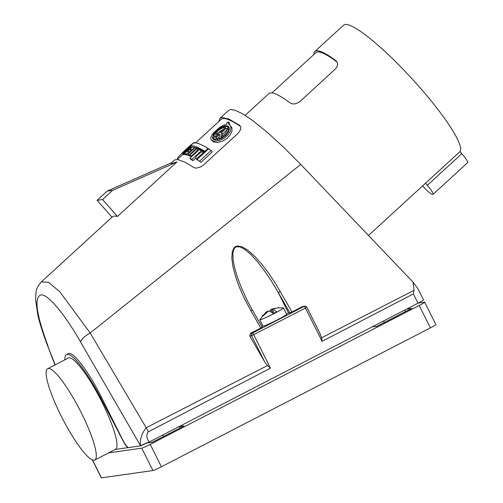 <?xml version="1.0" encoding="UTF-8"?>
<svg xmlns="http://www.w3.org/2000/svg" width="503" height="503" viewBox="0 0 503 503"><rect width="100%" height="100%" fill="white"/><g stroke="black" fill="none" stroke-linecap="round" stroke-linejoin="round"><path stroke-width="0.75" d="M319.663 332.929L321.65 337.777L414.057 290.313L413.064 282.177L300.731 164.424L90.194 332.999L146.184 427.726C141.55 433.882 139.658 439.855 140.5 445.639L149.02 441.98C146.36 437.736 146.159 434.328 148.423 431.763L146.184 427.726L267.495 365.562L264.792 362.022L249.746 335.985L250.475 333.344L260.831 328.013L250.834 310.659L252.487 310.219L247.231 300.436L252.412 310.162M148.423 431.763L270.463 368.177L253.732 334.772A1.974 0.371 62.7 0 0 252.462 333.061L304.183 306.352L302.422 306.604L292.004 311.967L275.587 283.604L268.69 273.261L262.032 264.509L254.99 256.593L247.765 250.173L242.333 246.916L237.498 245.954L235.599 246.508L234.002 247.816L232.229 251.808L231.82 258.221L232.952 266.678L235.901 277.675L239.629 287.848L244.282 298.279L250.834 310.659M302.422 306.604L304.787 306.164A1.974 1.937 81.9 0 0 304.183 306.352A1.974 0.371 62.7 0 1 305.453 308.062L251.619 335.721L264.792 362.022M195.447 142.946L221.157 119.393A99.192 16.423 47.5 0 1 240.384 126.366L239.673 125.341L240.805 127.014L240.66 129.428L238.491 132.924L203.451 165.028L200.854 166.851L196.126 168.209L193.68 167.442L185.311 162.331L178.075 159.602L174.799 159.86L171.183 162.997M239.673 125.341L228.928 119.073L221.892 117.413L219.93 118.356L218.968 121.393M171.567 162.683C169.825 163.997 171.649 163.739 177.031 161.909L117.482 216.447C114.835 215.774 113.018 216.032 112.018 217.227M413.064 282.177L417.993 288.816L423.526 299.87A7.903 0.509 -26.6 0 1 418.018 303.19L149.064 442.08L140.607 445.859L80.599 341.996C81.234 339.299 84.429 336.3 90.194 332.999L59.725 291.665L48.426 282.252L41.384 281.881C38.121 285.402 36.329 288.816 36.021 292.124L35.531 299.342L37.863 315.142C39.97 324.102 43.208 334.281 47.584 345.68L55.211 364.801M300.731 164.424L283.459 147.083L267.062 132.126L252.468 120.406L242.421 113.709L234.719 110.082L230.519 109.516L228.695 110.314L220.075 118.211M216.152 136.269L214.492 136.841L213.391 135.59L218.843 133.804L215.152 137.187L214.536 136.847L213.159 138.111L215.743 139.847M190.147 146.914L186.764 149.165L182.444 153.484L183.494 154.679L183.941 154.509M198.672 150.127L197.346 148.681C197.993 149.165 197.616 150.12 196.214 151.548L191.335 156.018L191.744 156.477M222.251 136.143L222.622 133.917L221.49 132.635L226.344 128.19L226.998 128.573L228.375 127.309L226.262 126.108L224.879 127.372L225.495 127.712L220.647 132.157L215.435 133.855C217.598 130.742 220.352 128.705 223.684 127.737L224.483 128.636M221.49 132.635L220.804 136.91C224.747 134.779 226.765 132.32 226.859 129.541L228.507 128.724C228.142 133.125 224.967 136.476 218.975 138.771L219.692 134.282L215.994 137.671L217.786 139.337L217.346 139.74M211.379 139.991L213.58 142.028L217.711 142.456L222.917 140.953L227.136 138.312L230.299 134.854L231.977 131.17L231.927 127.831L230.141 125.417L231.022 127.787L230.229 131.49L227.859 135.106L224.112 138.294L219.214 140.57L214.605 141.217L211.593 140.211L210.864 139.029L210.845 137.558L211.788 135.232L213.731 132.591L219.679 127.366L223.69 125.146L226.721 124.335L226.866 122.657L228.406 121.927L229.506 123.172L229.475 124.851M228.406 121.927L228.463 123.851L230.141 125.417M191.366 150.523L190.543 149.102L189.6 149.963L191.316 150.466L189.644 152L186.179 153.912L187.242 155.113L188.153 154.943M313.922 54.475A85.95 14.229 47.5 0 1 314.859 51.476L343.593 25.15A85.95 14.229 47.5 0 1 418.628 86.12A85.95 14.229 47.5 0 1 459.962 151.642L461.804 153.723A11.858 1.962 47.5 0 1 467.469 162.796L432.989 194.391A11.858 1.962 47.5 0 1 422.639 185.978L422.583 185.921M368.504 235.467L425.23 183.494A85.95 14.229 47.5 0 0 425.481 183.23L427.317 185.318A11.858 1.962 47.5 0 1 432.989 194.391M425.481 183.23L459.962 151.642M112.006 217.202L97.11 200.326L102.574 199.553L112.634 190.335L177.031 161.909M102.574 199.553L117.482 216.447M171.485 162.721L107.17 191.109L112.634 190.335M97.11 200.326L107.17 191.109M292.004 311.967L289.904 312.904L278.461 292.828L280.265 291.419M286.396 313.784A15.807 1.019 -26.6 0 1 288.603 313.086L277.643 291.388L271.243 280.781L264.282 270.526L257.398 261.648L250.928 254.575L245.043 249.545L240.308 246.967L236.548 246.703L235.228 247.394L233.92 249.048L232.851 253.418L233.141 260.208L234.58 267.671L237.473 277.442L241.314 287.54L247.231 300.436M140.607 445.859L128.498 447.582C127.184 447.299 125.241 444.69 122.663 439.735L101.487 397.389C88.553 371.264 72.797 350.61 68.144 353.678L66.515 354.514A55.324 10.437 -117.3 0 1 100.631 397.829L123.361 441.414A7.903 1.49 -117.3 0 0 128.139 447.632L128.278 447.563M260.831 328.013L262.226 327.17L252.487 310.219M224.879 127.372L225.319 127.869M228.507 128.724L229.286 129.604M204.312 152.837L203.539 152.082C202.489 151.592 201.15 152.019 199.509 153.352L197.069 155.59C195.654 157.049 195.371 158.112 196.22 158.778L197.371 160.086M223.804 129.258L221.1 130.617L218.308 132.88M218.975 138.771L219.409 139.262M194.812 147.857L192.536 146.97L187.55 150.586L189.103 150.894L188.16 151.761L186.607 151.447L184.343 153.522L185.4 154.717L187.242 155.113M262.723 325.636A15.807 1.019 -26.6 0 0 261.723 326.296M288.603 313.086L289.904 312.904M213.391 135.59C215.693 131.22 219.39 128.164 224.489 126.435L225.118 127.152M224.489 126.435L223.684 127.737M190.53 146.744C190.844 146.889 190.291 147.643 188.87 149.014L183.01 153.453L190.323 146.75L191.241 147.48M197.176 159.376L208.67 148.844L211.191 150.498L212.385 151.856L200.892 162.381L197.176 159.376L200.892 162.381M177.66 159.244L177.364 158.615L177.804 159.105M270.463 368.177L267.495 365.562M414.057 290.313L413.378 293.915L322.109 341.317L321.65 337.777M189.832 158.231L191.888 159.357L193.014 160.633L190.939 159.482L189.832 158.231L199.232 149.617L201.294 150.743L202.313 151.9M194.523 147.53L192.259 149.605L192.548 149.932M197.346 148.681L196.994 148.523L189.675 155.22L191.335 156.018M245.131 115.357L268.879 93.596A85.95 14.229 47.5 0 1 290.218 102.996C293.186 104.693 296.569 104.077 300.366 101.134L335.646 68.735L337.029 66.635L337.632 64.466L337.406 62.517L336.199 60.876A85.95 14.229 47.5 0 0 314.859 51.476M271.953 92.929L315.928 52.639A84.372 13.971 47.5 0 1 336.79 61.806L337.312 62.284M192.02 150.416L191.599 150.309M191.429 156.766L189.675 155.22M205.155 152.069L197.987 148.303L192.599 146.983M192.215 147.002L191.303 147.165L190.247 145.977C193.014 145.197 197.868 146.958 204.815 151.271L205.356 151.881M183.218 153.446L184.268 154.641L185.041 154.308M184.268 154.641L183.01 153.453M193.014 160.633L195.761 158.124M190.235 156.219L188.744 155.616L187.676 154.396L190.417 156.056M184.343 153.522L186.179 153.912M190.543 149.102L192.259 149.605M187.676 154.396L194.988 147.693L196.818 148.681M196.472 148.291L189.153 154.993M187.55 150.586L188.399 151.541M215.014 139.79L213.159 138.111M211.191 150.498L199.697 161.029M216.648 138.048L215.271 139.312M190.247 145.977L193.385 143.103C196.145 142.324 200.999 144.091 207.953 148.398L208.494 149.007M203.772 152.227L196.459 158.929M190.027 146.775L182.708 153.478L183.765 154.666M194.604 142.814C196.252 139.494 177.697 156.49 177.364 158.615M207.953 148.398L204.815 151.271M226.998 128.573L227.545 129.202M226.344 128.19L227.331 129.309M229.091 127.316L227.696 126.913M216.686 130.591L220.71 127.561L224.797 125.807L227.664 125.895L228.727 126.687L229.293 128.007L228.689 131.547L226.325 134.967L222.2 138.08L217.837 139.658L214.014 139.557L212.92 138.872L212.367 137.646L213.373 134.439L216.686 130.591M201.294 150.743L191.888 159.357M183.57 154.691L182.708 153.478M214.077 136.37L213.555 137.747M213.454 138.451L213.574 139.362M228.896 129.164L229.355 128.743M222.622 133.917L226.859 130.032M217.302 138.79L219.22 137.03M228.375 127.309L229.343 128.41M191.316 150.466L191.605 150.793M430.379 327.874L419.175 305.491A7.903 0.509 -26.6 0 0 424.677 302.171L435.887 324.554A7.903 0.509 -26.6 0 1 430.379 327.874L161.425 466.765A7.903 0.509 -26.6 0 1 152.969 470.544L141.758 448.16L108.617 452.863M141.758 448.16A7.903 0.509 -26.6 0 0 150.215 444.375L419.175 305.491M424.677 302.171A7.903 0.509 -26.6 0 0 424.507 302.146L418.339 303.026M372.277 326.812L376.521 326.516L411.687 308.358L406.619 309.081M147.266 442.986L152.39 442.263L184.111 425.884L178.999 426.619M152.969 470.544L101.468 477.85L92.502 459.937M92.301 459.861L101.298 477.825A7.903 0.509 -26.6 0 0 101.468 477.85M404.858 309.986L405.569 311.52M267.741 311.546L267.577 311.219L265.653 312.526L259.806 319.707A13.241 0.855 -26.6 0 0 259.793 319.789L262.975 326.133A13.241 0.855 -26.6 0 0 278.423 319.317A13.241 0.855 -26.6 0 0 286.647 314.281L283.472 307.93A13.241 0.855 -26.6 0 0 283.396 307.893L277.775 307.811M94.784 460.006L115.476 449.324A51.375 9.695 -117.3 0 0 102.046 402.237A51.375 9.695 -117.3 0 0 68.333 358.029L47.64 368.712A51.375 9.695 -117.3 0 0 61.07 415.799A51.375 9.695 -117.3 0 0 94.784 460.006A51.375 9.695 -117.3 0 0 81.36 412.919A51.375 9.695 -117.3 0 0 47.64 368.712M115.193 449.468L128.139 447.632M66.515 354.514A55.324 10.437 -117.3 0 0 64.887 359.808M267.577 311.219L262.283 315.928L263.365 315.664L268.659 310.955L271.362 312.011L273.362 313.702A12.977 0.836 -26.6 0 0 275.084 312.816A12.977 0.836 -26.6 0 0 276.725 311.942L274.732 310.244L272.022 309.188L273.978 313.099M276.725 311.942L273.167 313.52M272.815 313.187L270.947 309.452L269.771 311.464M274.751 308.207L270.947 309.452M272.022 309.188L278.851 307.547M259.793 319.789A13.241 0.855 -26.6 0 0 275.242 312.973A13.241 0.855 -26.6 0 0 283.472 307.93M196.214 151.548L196.616 152.013M461.804 153.723L427.317 185.318M250.475 333.344L252.462 333.061A1.974 1.937 81.9 0 0 251.619 335.721L249.746 335.985M320.279 334.08L306.83 307.232A1.974 1.974 0 0 0 304.787 306.164A1.974 1.937 81.9 0 1 306.792 307.226L305.453 308.062L322.109 341.317M189.644 152L189.933 152.327M80.599 341.996C63.994 313.086 47.496 293.557 40.743 294.94C33.934 297.631 36.423 314.847 48.219 346.586M336.79 61.806L336.199 60.876M383.525 321.002L384.342 322.48M179.955 428.028L179.269 426.569M163.488 436.529L162.777 435.001M161.425 466.765L150.215 444.375M100.631 397.829L101.487 397.389M418.018 303.19L413.378 293.915M112.288 216.944L41.384 281.881M54.978 364.926L47.584 345.68M177.364 159.514L183.111 154.245M194.56 142.512L194.919 142.915"/></g></svg>
